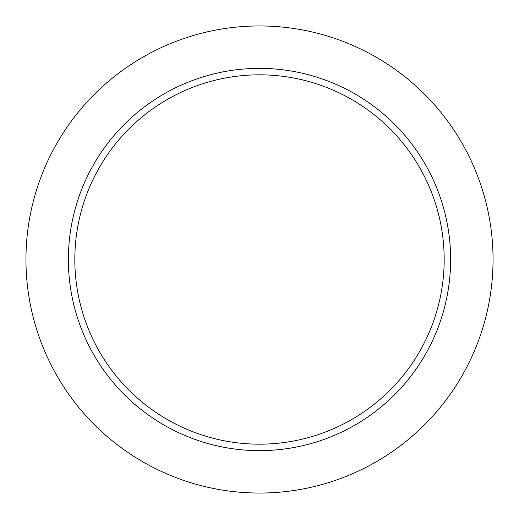 <?xml version="1.0" encoding="UTF-8"?>
<svg xmlns="http://www.w3.org/2000/svg" width="519" height="519" viewBox="0 0 519 519"><rect width="100%" height="100%" fill="white"/><g stroke="black" fill="none" stroke-linecap="round" stroke-linejoin="round"><path stroke-width="0.78" d="M259.5 444.18A184.68 184.68 0 0 0 444.18 259.5A184.68 184.68 0 0 0 259.5 74.82A184.68 184.68 0 0 0 74.82 259.5A184.68 184.68 0 0 0 259.5 444.18M68.372 259.5A191.128 191.128 0 0 0 259.5 450.628A191.128 191.128 0 0 0 450.628 259.5A191.128 191.128 0 0 0 259.5 68.372A191.128 191.128 0 0 0 68.372 259.5M493.05 259.5A233.55 233.55 0 0 0 259.5 25.95A233.55 233.55 0 0 0 25.95 259.5A233.55 233.55 0 0 0 259.5 493.05A233.55 233.55 0 0 0 493.05 259.5"/></g></svg>
